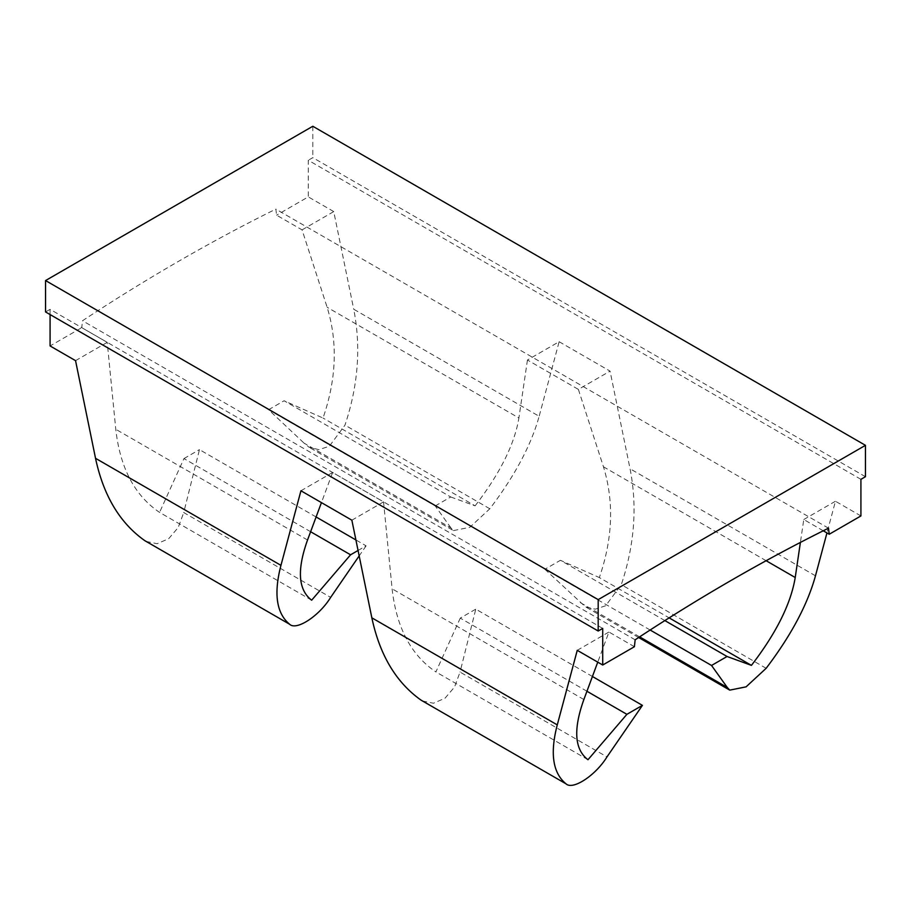 <?xml version="1.0" encoding="UTF-8"?>
<svg xmlns="http://www.w3.org/2000/svg" width="911" height="911" viewBox="0 0 911 911"><rect width="100%" height="100%" fill="white"/><g stroke="black" fill="none" stroke-linecap="round" stroke-linejoin="round"><path stroke-width="0.68" stroke-dasharray="4.55 3.42" d="M602.718 628.408L50.082 309.341L45.55 311.949M50.082 314.568L50.082 309.341M311.664 600.201L159.573 512.392C134.703 495.584 120.104 467.89 115.777 429.286L107.225 342.365L81.762 327.664L50.082 345.952M310.617 531.728L183.942 458.586L159.573 512.392M453.427 530.601L469.769 527.321L489.822 508.771C514.772 475.884 531.215 445.058 539.153 416.281L353.73 309.228C361.132 346.852 358.217 385.49 344.973 425.141L329.338 446.242L318.918 449.658L309.091 447.267L304.023 443.099L450.956 527.924L453.427 530.601L309.091 447.267M450.956 527.924L435.219 505.935L268.574 409.722L304.023 443.099M435.219 505.935L450.74 496.973L284.095 400.76L323.018 418.035C336.478 379.09 337.856 342.172 327.129 307.269L302.065 229.879L276.591 215.178L275.851 209.12A1921.846 1109.587 -60 0 0 82.502 320.752L81.762 327.664M268.574 409.722L284.095 400.76M450.74 496.973L475.109 505.844L323.018 418.035M475.109 505.844C499.98 473.492 514.578 444.204 518.894 417.978L327.129 307.269M559.138 341.716L610.063 371.119L578.383 389.407L527.446 360.004L559.138 341.716L539.153 416.281M422.34 700.946L433.442 703.235L444.989 698.247L454.521 687.042L460.044 672.079L606.977 756.904M592.423 676.497L475.781 609.152L460.044 672.079M586.946 691.255L460.26 618.113L475.781 609.152M460.26 618.113L435.891 671.919C411.02 655.123 396.422 627.417 392.106 588.825L383.554 501.893L332.617 472.49L321.435 502.621M587.982 759.728L435.891 671.919M635.149 639.807L82.502 320.752M828.498 528.186L275.851 209.12M527.446 360.004L518.894 417.978M578.383 389.407L603.458 466.796C614.173 501.699 612.796 538.629 599.336 577.563L669.152 617.874M823.259 530.783L803.775 519.532L800.393 542.432M664.859 620.585L560.424 560.299L599.336 577.563M650.135 630.013L544.903 569.261L560.424 560.299M544.903 569.261L585.409 606.806L595.236 609.186L605.656 605.769L621.302 584.668C634.534 545.017 637.449 506.379 630.048 468.755L610.063 371.119M639.636 636.857L580.341 602.626M860.918 479.334L308.282 160.268L308.282 196.878L276.591 215.178M860.918 515.945L835.455 501.244L826.96 532.924M302.065 229.879L333.745 211.591L353.73 309.228M333.745 211.591L308.282 196.878M865.45 476.715L312.815 157.649L308.282 160.268M312.815 126.265L312.815 157.649M358.069 550.472L366.097 545.837L355.905 539.95M316.106 516.97L199.463 449.624L183.726 512.551L330.659 597.377M366.097 545.837L359.173 555.904M183.942 458.586L199.463 449.624M634.409 646.719L608.935 632.018L597.753 662.149M351.862 520.192L383.554 501.893M300.937 490.778L332.617 472.49M146.022 541.407L157.113 543.708L168.672 538.72L178.203 527.515L183.726 512.551M577.255 650.317L608.935 632.018M803.775 519.532L835.455 501.244M75.545 360.654L107.225 342.365M307.542 540.007L115.777 429.286M489.822 508.771L344.973 425.141M583.871 699.534L392.106 588.825M766.128 560.72L603.458 466.796M766.151 668.298L621.302 584.668M815.47 575.809L630.048 468.755M638.634 637.518L585.409 606.794"/><path stroke-width="1.37" d="M829.238 534.245L828.498 528.186A1921.846 1109.587 -60 0 0 635.149 639.807L634.409 646.719L602.718 665.019L602.718 628.408L598.185 631.016L598.185 599.632L45.55 280.565L312.815 126.265L865.45 445.331L865.45 476.715L860.918 479.334L860.918 515.945L829.238 534.245L823.259 530.783M359.173 555.904L330.659 597.377C319.408 615.768 296.565 630.879 289.698 624.308L144.849 540.678C119.899 523.073 103.455 495.618 95.53 458.301L75.545 360.654L50.082 345.952L50.082 314.568M586.946 691.255L626.905 714.326L642.426 705.365L606.977 756.904C595.726 775.295 572.882 790.406 566.027 783.836L421.178 700.217C396.228 682.612 379.785 655.146 371.847 617.829L351.862 520.192L300.937 490.778L280.952 565.355L95.53 458.301M602.718 665.019L577.255 650.317L557.27 724.883L371.847 617.829M310.617 531.728L350.576 554.799L311.664 600.201C298.204 589.986 296.827 569.91 307.542 540.007L321.435 502.621M865.45 445.331L598.185 599.632M598.185 631.016L45.55 311.949L45.55 280.565M421.178 700.217L566.027 783.836C552.783 772.995 549.868 753.351 557.27 724.883M642.426 705.365L592.423 676.497M626.905 714.326L587.982 759.728C574.522 749.514 573.144 729.449 583.871 699.534L597.753 662.149M800.393 542.432L795.223 577.517L766.128 560.72M650.135 630.013L711.537 665.463L727.058 656.501L751.427 665.372L669.152 617.874M751.427 665.372C776.297 633.02 790.896 603.731 795.223 577.517M727.058 656.501L664.859 620.585M711.537 665.463L727.274 687.463L639.636 636.857M826.96 532.924L815.47 575.809C807.545 604.585 791.101 635.411 766.151 668.298L746.086 686.848L729.745 690.128L727.274 687.463M355.905 539.95L316.106 516.97M350.576 554.799L358.069 550.472M144.849 540.678L289.698 624.308C276.466 613.467 273.551 593.813 280.952 565.355M729.46 689.957L638.634 637.518"/></g></svg>
